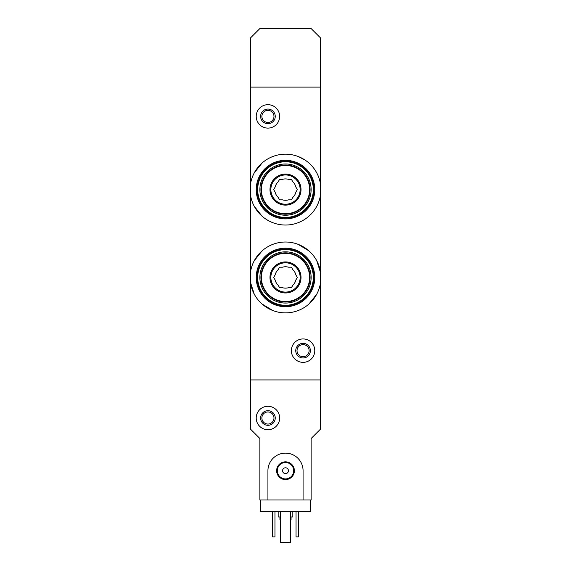 <?xml version="1.0" encoding="UTF-8"?>
<svg xmlns="http://www.w3.org/2000/svg" width="571" height="571" viewBox="0 0 571 571"><rect width="100%" height="100%" fill="white"/><g stroke="black" fill="none" stroke-linecap="round" stroke-linejoin="round"><path stroke-width="0.86" d="M320.638 194.147A35.431 35.431 0 0 1 250.362 194.147L250.362 185.054A35.431 35.431 0 0 1 320.638 185.054L320.638 272.902L316.755 260.754M254.245 206.288L262.06 216.173M304.728 159.837L298.076 156.475M262.053 163.042L254.238 172.92M320.638 281.995L320.638 428.985L311.124 438.499L311.124 499.989L303.073 499.989L303.073 470.711A17.573 17.573 0 0 0 285.5 453.138A17.573 17.573 0 0 0 267.927 470.711L267.927 499.989L259.876 499.989L259.876 438.499L250.362 428.985L250.362 379.936L320.638 379.936L250.362 379.936L250.362 272.902A35.431 35.431 0 0 1 320.638 272.902L320.638 281.995A35.431 35.431 0 0 1 250.362 281.995L254.245 294.136M262.068 304.022L272.888 310.56M308.911 304.043L316.734 294.172M308.932 250.869L298.112 244.338M262.089 250.855L254.266 260.719M320.638 185.054L320.638 38.064L311.124 28.55L259.876 28.55L250.362 38.064L250.362 87.113L320.638 87.113L250.362 87.113L250.362 185.054M250.362 194.147L250.362 272.902M291.36 350.651A11.713 11.713 0 0 1 308.925 340.509A11.713 11.713 0 0 1 308.925 360.793A11.713 11.713 0 0 1 291.36 350.651M295.749 350.651A7.323 7.323 0 0 1 306.727 344.313A7.323 7.323 0 0 1 306.727 356.989A7.323 7.323 0 0 1 295.749 350.651M297.02 350.651A6.053 6.053 0 0 1 306.099 345.412A6.053 6.053 0 0 1 306.099 355.897A6.053 6.053 0 0 1 297.02 350.651M256.215 116.398A11.713 11.713 0 0 1 273.787 106.256A11.713 11.713 0 0 1 273.787 126.541A11.713 11.713 0 0 1 256.215 116.398M260.612 116.398A7.323 7.323 0 0 1 271.589 110.053A7.323 7.323 0 0 1 271.589 122.736A7.323 7.323 0 0 1 260.612 116.398M261.875 116.398A6.053 6.053 0 0 1 270.954 111.152A6.053 6.053 0 0 1 270.954 121.637A6.053 6.053 0 0 1 261.875 116.398M310.388 499.989L310.388 511.702L260.612 511.702L260.612 499.989M279.94 516.976L279.94 519.903L280.668 519.903M290.332 519.903L291.06 519.903L291.06 516.976M278.177 511.702L278.177 516.976L280.668 516.976M290.332 516.976L292.823 516.976L292.823 511.702M298.383 511.702L298.383 536.89L296.042 536.89L296.042 511.702M274.958 511.702L274.958 536.89L272.617 536.89L272.617 511.702M256.215 418.001A11.713 11.713 0 0 1 273.787 407.858A11.713 11.713 0 0 1 273.787 428.143A11.713 11.713 0 0 1 256.215 418.001M260.612 418.001A7.323 7.323 0 0 1 271.589 411.662A7.323 7.323 0 0 1 271.589 424.339A7.323 7.323 0 0 1 260.612 418.001M261.875 418.001A6.053 6.053 0 0 1 270.954 412.762A6.053 6.053 0 0 1 270.954 423.239A6.053 6.053 0 0 1 261.875 418.001M290.332 511.702L290.332 542.45L280.668 542.45L280.668 511.702M267.927 499.989L303.073 499.989M276.628 470.711A8.872 8.872 0 0 1 289.94 463.024A8.872 8.872 0 0 1 289.94 478.398A8.872 8.872 0 0 1 276.628 470.711M282.574 470.711A2.926 2.926 0 0 1 286.963 468.17A2.926 2.926 0 0 1 286.963 473.245A2.926 2.926 0 0 1 282.574 470.711M277.299 470.711A8.201 8.201 0 0 1 289.597 463.609A8.201 8.201 0 0 1 289.597 477.813A8.201 8.201 0 0 1 277.299 470.711M282.467 287.698A10.685 10.685 0 0 0 288.533 287.698L291.417 287.698L292.859 285.2A10.685 10.685 0 0 0 295.892 279.947L297.334 277.449L295.892 274.951A10.685 10.685 0 0 0 292.859 269.698L291.417 267.199L288.533 267.199A10.685 10.685 0 0 0 282.467 267.199L279.583 267.199L278.141 269.698A10.685 10.685 0 0 0 275.108 274.951L273.666 277.449L275.108 279.947A10.685 10.685 0 0 0 278.141 285.2L279.583 287.698L282.467 287.698M285.5 303.073A25.624 25.624 0 0 0 307.69 264.637A25.624 25.624 0 0 0 263.31 264.637A25.624 25.624 0 0 0 285.5 303.073M285.5 302.045A24.596 24.596 0 0 0 306.798 265.151A24.596 24.596 0 0 0 264.202 265.151A24.596 24.596 0 0 0 285.5 302.045A24.596 24.596 0 0 0 306.798 265.151A24.596 24.596 0 0 0 264.202 265.151A24.596 24.596 0 0 0 285.5 302.045M285.5 292.966A15.517 15.517 0 0 0 298.94 269.69A15.517 15.517 0 0 0 272.06 269.69A15.517 15.517 0 0 0 285.5 292.966M257.685 277.449A27.815 27.815 0 0 0 285.5 305.264A27.815 27.815 0 0 0 313.315 277.449A27.815 27.815 0 0 0 285.5 249.627A27.815 27.815 0 0 0 257.685 277.449M285.5 306.727A29.285 29.285 0 0 0 310.86 262.81A29.285 29.285 0 0 0 260.14 262.81A29.285 29.285 0 0 0 285.5 306.727M285.5 305.849A28.4 28.4 0 0 0 310.096 263.245A28.4 28.4 0 0 0 260.904 263.245A28.4 28.4 0 0 0 285.5 305.849M285.5 292.088A14.639 14.639 0 0 0 298.176 270.126A14.639 14.639 0 0 0 272.824 270.126A14.639 14.639 0 0 0 285.5 292.088A14.639 14.639 0 0 0 298.176 270.126A14.639 14.639 0 0 0 272.824 270.126A14.639 14.639 0 0 0 285.5 292.088M282.467 199.85A10.685 10.685 0 0 0 288.533 199.85L291.417 199.85L292.859 197.352A10.685 10.685 0 0 0 295.892 192.099L297.334 189.601L295.892 187.102A10.685 10.685 0 0 0 292.859 181.849L291.417 179.351L288.533 179.351A10.685 10.685 0 0 0 282.467 179.351L279.583 179.351L278.141 181.849A10.685 10.685 0 0 0 275.108 187.102L273.666 189.601L275.108 192.099A10.685 10.685 0 0 0 278.141 197.352L279.583 199.85L282.467 199.85M285.5 215.224A25.624 25.624 0 0 0 307.69 176.789A25.624 25.624 0 0 0 263.31 176.789A25.624 25.624 0 0 0 285.5 215.224M285.5 214.196A24.596 24.596 0 0 0 306.798 177.303A24.596 24.596 0 0 0 264.202 177.303A24.596 24.596 0 0 0 285.5 214.196A24.596 24.596 0 0 0 306.798 177.303A24.596 24.596 0 0 0 264.202 177.303A24.596 24.596 0 0 0 285.5 214.196M285.5 205.117A15.517 15.517 0 0 0 298.94 181.842A15.517 15.517 0 0 0 272.06 181.842A15.517 15.517 0 0 0 285.5 205.117M257.685 189.601A27.815 27.815 0 0 0 285.5 217.423A27.815 27.815 0 0 0 313.315 189.601A27.815 27.815 0 0 0 285.5 161.786A27.815 27.815 0 0 0 257.685 189.601M285.5 218.886A29.285 29.285 0 0 0 310.86 174.962A29.285 29.285 0 0 0 260.14 174.962A29.285 29.285 0 0 0 285.5 218.886M285.5 218.008A28.4 28.4 0 0 0 310.096 175.397A28.4 28.4 0 0 0 260.904 175.397A28.4 28.4 0 0 0 285.5 218.008M285.5 204.24A14.639 14.639 0 0 0 298.176 182.277A14.639 14.639 0 0 0 272.824 182.277A14.639 14.639 0 0 0 285.5 204.24A14.639 14.639 0 0 0 298.176 182.277A14.639 14.639 0 0 0 272.824 182.277A14.639 14.639 0 0 0 285.5 204.24M285.5 301.559A24.11 24.11 0 0 0 306.384 265.394A24.11 24.11 0 0 0 264.616 265.394A24.11 24.11 0 0 0 285.5 301.559M285.5 213.711A24.11 24.11 0 0 0 306.384 177.545A24.11 24.11 0 0 0 264.616 177.545A24.11 24.11 0 0 0 285.5 213.711"/></g></svg>
